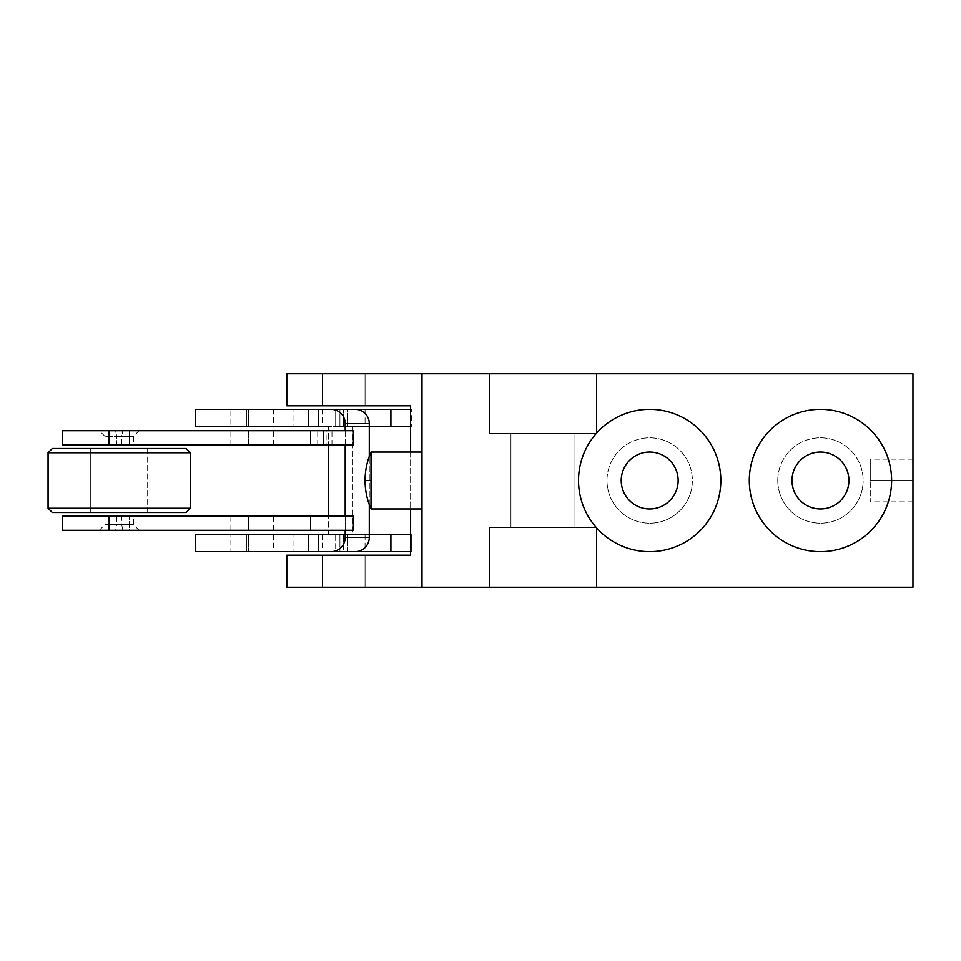 <?xml version="1.0" encoding="UTF-8"?>
<svg xmlns="http://www.w3.org/2000/svg" width="961" height="961" viewBox="0 0 961 961"><rect width="100%" height="100%" fill="white"/><g stroke="black" fill="none" stroke-linecap="round" stroke-linejoin="round"><path stroke-width="0.72" stroke-dasharray="4.8 3.6" d="M286.798 373.769L912.95 373.769L912.95 587.231L286.798 587.231L912.95 587.231L912.95 373.769L286.798 373.769L286.798 405.794L286.798 373.769M489.581 373.769L596.313 373.769L489.581 373.769L596.313 373.769L489.581 373.769L596.313 373.769L596.313 433.543L489.581 433.543L596.313 433.543L489.581 433.543L489.581 373.769L489.581 433.543L596.313 433.543L596.313 373.769L489.581 373.769L596.313 373.769L596.313 433.543L489.581 433.543L596.313 433.543L489.581 433.543L489.581 373.769L489.581 433.543L596.313 433.543L596.313 373.769L489.581 373.769M322.367 373.769L365.06 373.769L322.367 373.769L365.06 373.769L365.06 405.794L322.367 405.794L365.06 405.794L322.367 405.794L322.367 373.769L322.367 405.794L365.06 405.794L365.06 373.769L322.367 373.769M489.581 587.231L596.313 587.231L489.581 587.231L596.313 587.231L489.581 587.231L489.581 527.457L596.313 527.457L489.581 527.457L596.313 527.457L596.313 587.231L489.581 587.231L596.313 587.231L596.313 527.457L489.581 527.457L489.581 587.231L489.581 527.457L596.313 527.457L489.581 527.457L596.313 527.457L596.313 587.231L489.581 587.231L596.313 587.231L596.313 527.457L489.581 527.457L489.581 587.231M322.367 587.231L365.06 587.231L322.367 587.231L322.367 555.206L365.06 555.206L322.367 555.206L365.06 555.206L365.06 587.231L322.367 587.231L365.06 587.231L365.06 555.206L322.367 555.206L322.367 587.231M421.987 373.769L421.987 587.231L421.987 373.769M421.987 508.958L421.987 452.042L421.987 508.958M410.599 405.794L286.798 405.794L410.599 405.794L410.599 555.206L410.599 405.794M286.798 587.231L286.798 555.206L410.599 555.206L286.798 555.206L286.798 587.231M912.95 480.5C912.95 507.925 912.95 507.925 912.95 480.5C912.95 453.075 912.95 453.075 912.95 480.5L912.95 501.846L912.95 480.5L870.258 480.5C870.258 453.075 870.258 453.075 870.258 480.5C870.258 507.925 870.258 507.925 870.258 480.5L870.258 501.846L870.258 480.5L912.95 480.5L912.95 459.154L912.95 480.5L870.258 480.5L870.258 459.154L870.258 480.5L912.95 480.5M578.522 480.5A71.15 71.15 0 0 1 649.684 409.35A71.15 71.15 0 0 1 720.834 480.5A71.15 71.15 0 0 1 649.684 551.65A71.15 71.15 0 0 1 578.522 480.5A71.15 71.15 0 0 0 649.684 551.65A71.15 71.15 0 0 0 720.834 480.5A71.15 71.15 0 0 0 649.684 409.35A71.15 71.15 0 0 0 578.522 480.5A71.15 71.15 0 0 1 649.684 409.35A71.15 71.15 0 0 1 720.834 480.5A71.15 71.15 0 0 0 649.684 409.35A71.15 71.15 0 0 0 578.522 480.5A71.15 71.15 0 0 0 649.684 551.65A71.15 71.15 0 0 0 720.834 480.5A71.15 71.15 0 0 1 649.684 551.65A71.15 71.15 0 0 1 578.522 480.5A71.15 71.15 0 0 1 649.684 409.35A71.15 71.15 0 0 1 720.834 480.5A71.15 71.15 0 0 0 649.684 409.35A71.15 71.15 0 0 0 578.522 480.5A71.15 71.15 0 0 0 649.684 551.65A71.15 71.15 0 0 0 720.834 480.5A71.15 71.15 0 0 1 649.684 551.65A71.15 71.15 0 0 1 578.522 480.5M749.292 480.5A71.15 71.15 0 0 1 820.454 409.35A71.15 71.15 0 0 1 891.604 480.5A71.15 71.15 0 0 1 820.454 551.65A71.15 71.15 0 0 1 749.292 480.5A71.15 71.15 0 0 0 820.454 551.65A71.15 71.15 0 0 0 891.604 480.5A71.15 71.15 0 0 0 820.454 409.35A71.15 71.15 0 0 0 749.292 480.5A71.15 71.15 0 0 1 820.454 409.35A71.15 71.15 0 0 1 891.604 480.5A71.15 71.15 0 0 0 820.454 409.35A71.15 71.15 0 0 0 749.292 480.5A71.15 71.15 0 0 0 820.454 551.65A71.15 71.15 0 0 0 891.604 480.5A71.15 71.15 0 0 1 820.454 551.65A71.15 71.15 0 0 1 749.292 480.5A71.15 71.15 0 0 1 820.454 409.35A71.15 71.15 0 0 1 891.604 480.5A71.15 71.15 0 0 0 820.454 409.35A71.15 71.15 0 0 0 749.292 480.5A71.15 71.15 0 0 0 820.454 551.65A71.15 71.15 0 0 0 891.604 480.5A71.15 71.15 0 0 1 820.454 551.65A71.15 71.15 0 0 1 749.292 480.5M791.984 480.5A28.458 28.458 0 0 0 820.454 508.958A28.458 28.458 0 0 0 848.911 480.5A28.458 28.458 0 0 0 820.454 452.042A28.458 28.458 0 0 0 791.984 480.5A28.458 28.458 0 0 1 820.454 452.042A28.458 28.458 0 0 1 848.911 480.5A28.458 28.458 0 0 1 820.454 508.958A28.458 28.458 0 0 1 791.984 480.5M621.214 480.5A28.458 28.458 0 0 0 649.684 508.958A28.458 28.458 0 0 0 678.142 480.5A28.458 28.458 0 0 0 649.684 452.042A28.458 28.458 0 0 0 621.214 480.5A28.458 28.458 0 0 1 649.684 452.042A28.458 28.458 0 0 1 678.142 480.5A28.458 28.458 0 0 1 649.684 508.958A28.458 28.458 0 0 1 621.214 480.5M510.928 433.543L574.966 433.543L574.966 527.457L510.928 527.457L510.928 433.543L510.928 527.457L574.966 527.457L574.966 433.543L510.928 433.543L574.966 433.543L574.966 527.457L510.928 527.457L574.966 527.457L510.928 527.457L510.928 433.543L510.928 527.457L574.966 527.457L574.966 433.543L510.928 433.543M574.966 527.457L510.928 527.457L574.966 527.457M410.599 452.042L410.599 508.958L410.599 452.042M606.992 480.512A42.692 42.692 0 0 1 649.672 437.808A42.692 42.692 0 0 1 692.376 480.488A42.692 42.692 0 0 1 649.684 523.192A42.692 42.692 0 0 1 606.992 480.512A42.692 42.692 0 0 1 649.684 437.808A42.692 42.692 0 0 1 692.376 480.5A42.692 42.692 0 0 1 649.684 523.192A42.692 42.692 0 0 1 606.992 480.5A42.692 42.692 0 0 1 649.672 437.808A42.692 42.692 0 0 1 692.376 480.488A42.692 42.692 0 0 0 649.684 437.808A42.692 42.692 0 0 0 606.992 480.5A42.692 42.692 0 0 0 649.684 523.192A42.692 42.692 0 0 0 692.376 480.5A42.692 42.692 0 0 1 649.684 523.192A42.692 42.692 0 0 1 606.992 480.512M777.761 480.512A42.692 42.692 0 0 1 820.442 437.808A42.692 42.692 0 0 1 863.146 480.488A42.692 42.692 0 0 1 820.454 523.192A42.692 42.692 0 0 1 777.761 480.512A42.692 42.692 0 0 1 820.454 437.808A42.692 42.692 0 0 1 863.146 480.5A42.692 42.692 0 0 1 820.454 523.192A42.692 42.692 0 0 1 777.761 480.5A42.692 42.692 0 0 1 820.442 437.808A42.692 42.692 0 0 1 863.146 480.488A42.692 42.692 0 0 0 820.454 437.808A42.692 42.692 0 0 0 777.761 480.5A42.692 42.692 0 0 0 820.454 523.192A42.692 42.692 0 0 0 863.146 480.5A42.692 42.692 0 0 1 820.454 523.192A42.692 42.692 0 0 1 777.761 480.512M365.06 480.5L371.006 480.5L371.006 452.042L371.006 508.958L371.006 480.5L365.06 480.5M121.735 524.61L122.756 530.304L139.129 530.304L115.656 530.304L116.665 524.61L133.435 524.61L121.735 524.61L121.735 516.081L104.977 516.081L116.665 516.081L116.665 524.61L104.977 524.61L133.435 524.61L116.665 524.61L116.665 516.081L133.435 516.081L121.735 516.081L121.735 524.61L104.977 524.61L116.665 524.61L115.656 530.304L122.756 530.304L99.283 530.304L122.756 530.304L121.735 524.61M248.431 516.081L248.431 530.304L230.88 530.304L256.034 530.304L256.034 516.081L230.88 516.081L273.573 516.081L256.034 516.081L256.034 530.304L248.431 530.304L273.573 530.304L248.431 530.304L248.431 516.081M345.191 516.081L353.396 516.081L345.191 516.081L345.191 530.304L353.396 530.304L345.191 530.304L345.191 516.081L328.386 516.081L345.191 516.081M109.061 516.081L62.285 516.081M62.285 530.304L345.191 530.304L328.386 530.304L328.386 516.081L328.386 530.304L129.351 530.304L129.351 516.081L129.351 530.304L63.198 530.304L109.061 530.304M347.522 551.65L347.522 534.58L322.367 534.58L339.918 534.58L339.918 551.65L365.06 551.65L339.918 551.65L339.918 534.58L365.06 534.58L347.522 534.58L347.522 551.65M347.522 426.42L347.522 409.35L322.367 409.35L339.918 409.35L339.918 426.42L365.06 426.42L339.918 426.42L339.918 409.35L365.06 409.35L347.522 409.35L347.522 426.42M256.034 551.65L256.034 534.58L230.88 534.58L248.431 534.58L248.431 551.65L273.573 551.65L248.431 551.65L248.431 534.58L273.573 534.58L256.034 534.58L256.034 551.65M256.034 426.42L256.034 409.35L230.88 409.35L248.431 409.35L248.431 426.42L273.573 426.42L248.431 426.42L248.431 409.35L273.573 409.35L256.034 409.35L256.034 426.42M195.311 426.42L246.785 426.42L246.785 409.35L195.311 409.35M293.97 426.42L246.785 426.42L246.785 409.35L293.97 409.35L293.97 426.42L293.97 409.35L411.308 409.35L411.308 426.42L230.88 426.42L230.88 409.35L411.308 409.35L411.308 426.42L293.97 426.42M410.599 409.35L411.308 409.35L410.599 409.35M369.288 426.42L343.293 426.42L343.293 409.35L343.293 426.42L335.677 426.42L335.677 409.35L343.293 409.35L335.677 409.35L335.677 426.42L369.288 426.42M352.483 426.42L335.677 426.42L352.483 426.42L352.483 534.58L335.677 534.58L335.677 551.65L343.293 551.65L343.293 534.58L369.288 534.58L343.293 534.58L343.293 551.65L335.677 551.65L355.282 551.65L335.677 551.65L335.677 534.58L352.483 534.58L352.483 426.42L328.386 426.42L352.483 426.42M355.282 409.35L335.677 409.35L355.282 409.35M195.311 551.65L246.785 551.65L246.785 534.58L411.308 534.58L411.308 551.65L230.88 551.65L230.88 534.58L246.785 534.58L195.311 534.58M369.288 504.645L369.288 456.355L369.288 504.645M345.191 444.919L345.191 430.696L328.386 430.696L328.386 444.919L353.396 444.919L328.386 444.919L328.386 430.696L353.396 430.696L345.191 430.696L345.191 444.919M293.97 551.65L246.785 551.65L246.785 534.58L293.97 534.58L293.97 551.65L293.97 534.58L411.308 534.58L411.308 551.65L293.97 551.65M410.599 534.58L411.308 534.58L410.599 534.58M328.386 534.58L352.483 534.58L328.386 534.58M323.581 430.696L323.581 444.919L317.731 444.919L326.115 444.919L326.115 430.696L317.731 430.696L331.965 430.696L326.115 430.696L326.115 444.919L323.581 444.919L331.965 444.919L323.581 444.919L323.581 430.696M116.665 436.39L115.656 430.696L139.129 430.696L122.756 430.696L121.735 436.39L133.435 436.39L116.665 436.39L116.665 444.919L104.977 444.919L121.735 444.919L121.735 436.39L104.977 436.39L133.435 436.39L121.735 436.39L121.735 444.919L116.665 444.919L133.435 444.919L116.665 444.919L116.665 436.39L104.977 436.39L121.735 436.39L122.756 430.696L99.283 430.696L115.656 430.696L116.665 436.39M248.431 430.696L248.431 444.919L230.88 444.919L256.034 444.919L256.034 430.696L230.88 430.696L273.573 430.696L256.034 430.696L256.034 444.919L248.431 444.919L273.573 444.919L248.431 444.919L248.431 430.696M109.061 430.696L62.285 430.696M62.285 444.919L328.386 444.919L129.351 444.919L129.351 430.696L129.351 444.919L63.198 444.919L109.061 444.919M190.326 452.751L186.062 448.487L52.314 448.487L186.062 448.487L190.326 452.751L190.326 508.249L48.05 508.249L190.362 508.249L190.326 452.751L48.05 452.751L190.362 452.751M52.314 512.513L186.062 512.513L190.326 508.249L186.062 512.513L52.35 512.513M147.658 512.513L147.658 448.487L90.742 448.487L90.754 512.513L147.67 512.513L90.754 512.513L90.754 448.487L147.67 448.487L147.658 512.513M912.95 501.846L870.258 501.846M912.95 459.154L870.258 459.154M139.129 530.304L133.435 524.61L133.435 516.081M99.283 530.304L104.977 524.61L104.977 516.081M230.88 530.304L230.88 516.081M273.573 530.304L273.573 516.081M322.367 534.58L322.367 551.65M322.367 409.35L322.367 426.42M273.573 409.35L273.573 426.42M273.573 534.58L273.573 551.65M365.06 409.35L365.06 426.42M365.06 534.58L365.06 551.65M317.731 444.919L317.731 430.696M139.129 430.696L133.435 436.39L133.435 444.919M104.977 444.919L104.977 436.39L99.283 430.696M230.88 444.919L230.88 430.696M273.573 444.919L273.573 430.696M331.965 444.919L331.965 430.696M90.742 448.487L90.742 512.513M147.67 448.487L147.67 512.513"/><path stroke-width="1.44" d="M421.987 373.769L286.798 373.769L286.798 405.794L286.798 373.769L421.987 373.769L421.987 587.231L286.798 587.231L286.798 555.206L286.798 587.231L421.987 587.231L421.987 373.769L912.95 373.769L912.95 587.231L421.987 587.231L912.95 587.231L912.95 373.769L421.987 373.769M410.599 405.794L410.599 452.042L410.599 405.794L286.798 405.794L410.599 405.794M410.599 508.958L410.599 555.206L286.798 555.206L410.599 555.206L410.599 508.958M621.214 480.5A28.458 28.458 0 0 0 649.684 508.958A28.458 28.458 0 0 0 678.142 480.5A28.458 28.458 0 0 0 649.684 452.042A28.458 28.458 0 0 0 621.214 480.5A28.458 28.458 0 0 0 649.684 508.958A28.458 28.458 0 0 0 678.142 480.5A28.458 28.458 0 0 0 649.684 452.042A28.458 28.458 0 0 0 621.214 480.5M720.834 480.5A71.15 71.15 0 0 1 649.684 551.65A71.15 71.15 0 0 1 578.522 480.5A71.15 71.15 0 0 1 649.684 409.35A71.15 71.15 0 0 1 720.834 480.5A71.15 71.15 0 0 0 649.684 409.35A71.15 71.15 0 0 0 578.522 480.5A71.15 71.15 0 0 0 649.684 551.65A71.15 71.15 0 0 0 720.834 480.5M791.984 480.5A28.458 28.458 0 0 0 820.454 508.958A28.458 28.458 0 0 0 848.911 480.5A28.458 28.458 0 0 0 820.454 452.042A28.458 28.458 0 0 0 791.984 480.5A28.458 28.458 0 0 0 820.454 508.958A28.458 28.458 0 0 0 848.911 480.5A28.458 28.458 0 0 0 820.454 452.042A28.458 28.458 0 0 0 791.984 480.5M891.604 480.5A71.15 71.15 0 0 1 820.454 551.65A71.15 71.15 0 0 1 749.292 480.5A71.15 71.15 0 0 1 820.454 409.35A71.15 71.15 0 0 1 891.604 480.5A71.15 71.15 0 0 0 820.454 409.35A71.15 71.15 0 0 0 749.292 480.5A71.15 71.15 0 0 0 820.454 551.65A71.15 71.15 0 0 0 891.604 480.5M371.006 452.042L371.006 480.5L365.06 480.5L371.006 480.5L371.006 452.042L421.987 452.042L371.006 452.042C367.066 461.112 365.084 470.602 365.06 480.5C365.084 490.398 367.066 499.888 371.006 508.958L421.987 508.958L371.006 508.958L371.006 480.5L371.006 508.958M109.061 516.081L310.619 516.081L310.619 530.304L353.396 530.304L353.396 516.081L353.396 530.304L310.619 530.304L310.619 516.081L353.396 516.081L109.061 516.081L109.061 530.304L62.285 530.304L62.285 516.081L109.061 516.081L109.061 530.304L310.619 530.304L109.061 530.304M331.185 551.65A14.235 14.007 -90 0 0 345.191 537.427L369.288 537.427A14.235 14.007 90 0 1 355.282 551.65L331.185 551.65L355.282 551.65A14.235 14.007 -90 0 0 369.288 537.427L369.288 504.645L369.288 537.427L345.191 537.427L345.191 530.304L345.191 537.427A14.235 14.007 90 0 1 331.185 551.65L318.391 551.65L331.185 551.65M345.191 423.573A14.235 14.007 -90 0 0 331.185 409.35L355.282 409.35A14.235 14.007 90 0 1 369.288 423.573L345.191 423.573L369.288 423.573A14.235 14.007 -90 0 0 355.282 409.35L331.185 409.35A14.235 14.007 90 0 1 345.191 423.573L345.191 430.696L345.191 423.573M230.88 426.42L318.391 426.42L308.241 426.42L308.241 409.35L318.391 409.35L318.391 426.42L328.386 426.42L318.391 426.42L318.391 409.35L331.185 409.35L308.241 409.35L308.241 426.42L195.311 426.42L195.311 409.35L308.241 409.35L230.88 409.35M410.599 426.42L390.899 426.42L390.899 409.35L410.599 409.35L390.899 409.35L390.899 426.42L369.288 426.42L410.599 426.42M343.293 409.35L390.899 409.35L343.293 409.35M343.293 551.65L410.599 551.65L390.899 551.65L390.899 534.58L410.599 534.58L390.899 534.58L390.899 551.65L343.293 551.65M230.88 551.65L318.391 551.65L318.391 534.58L328.386 534.58L328.386 530.304L328.386 534.58L318.391 534.58L318.391 551.65L308.241 551.65L308.241 534.58L318.391 534.58L308.241 534.58L308.241 551.65L195.311 551.65L195.311 534.58L308.241 534.58L230.88 534.58M369.288 456.355L369.288 423.573L369.288 456.355M345.191 516.081L345.191 444.919L345.191 516.081M328.386 430.696L328.386 426.42L328.386 430.696M328.386 516.081L328.386 444.919L328.386 516.081M369.288 534.58L390.899 534.58L369.288 534.58M109.061 430.696L310.619 430.696L310.619 444.919L353.396 444.919L353.396 430.696L353.396 444.919L310.619 444.919L310.619 430.696L353.396 430.696L109.061 430.696L109.061 444.919L62.285 444.919L62.285 430.696L109.061 430.696L109.061 444.919L310.619 444.919L109.061 444.919M52.35 448.487L48.05 452.751L190.362 452.751L48.086 452.751L48.086 508.249L52.314 512.513L48.05 508.249L48.086 452.751L52.35 448.487L186.062 448.487L52.35 448.487M52.35 512.513L186.062 512.513L52.35 512.513L48.05 508.249L48.05 452.751L52.314 448.487M186.086 512.513L190.362 508.249L48.086 508.249L190.362 508.249L190.362 452.751L186.086 448.487"/></g></svg>
